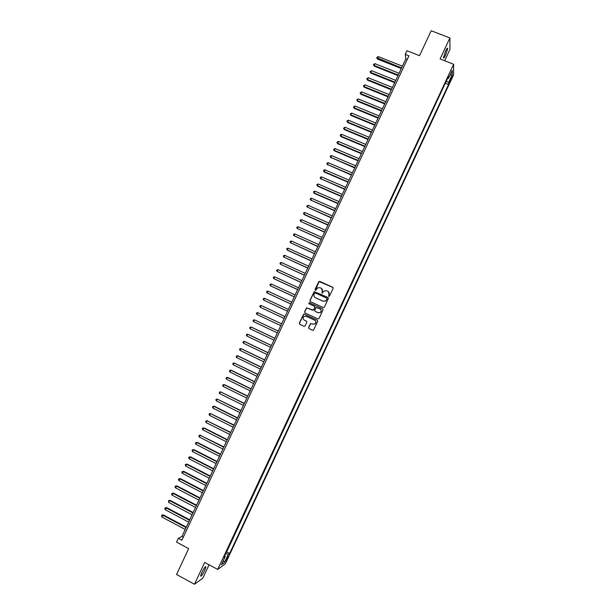 <?xml version="1.0" encoding="UTF-8"?>
<svg xmlns="http://www.w3.org/2000/svg" width="615" height="615" viewBox="0 0 615 615"><rect width="100%" height="100%" fill="white"/><g stroke="black" fill="none" stroke-linecap="round" stroke-linejoin="round"><path stroke-width="0.92" d="M328.741 296.384L329.486 296.107L333.115 288.35L332.73 287.29L319.746 281.378L318.685 281.778L315.065 289.504L315.334 290.249L315.879 290.195L317.432 287.92L319.931 287.689L321.015 288.181C322.345 288.958 322.752 290.088 322.229 291.572L322.029 293.309L324.082 291.01L326.642 290.749L327.726 291.249C329.063 292.033 329.471 293.163 328.948 294.639L328.741 296.384M204.68 570.459L205.91 566.869C205.41 566.238 204.049 568.099 201.843 572.45L200.613 576.04C201.128 576.647 202.481 574.787 204.68 570.459M445.591 55.066L447.712 48.493C447.551 47.647 446.821 48.547 445.529 51.191L443.407 57.764C443.576 58.602 444.307 57.702 445.591 55.066M227.596 558.289L228.234 556.475L225.69 561.011L227.596 558.289M308.599 327.534L308.984 328.602L312.62 330.309L313.473 330.194L317.724 321.276L317.34 320.207L304.387 314.18L303.579 314.273L299.297 323.183L299.674 324.251L304.056 326.296L305.117 325.904L306.839 322.214L306.462 321.145L304.287 320.138C302.826 319.062 302.711 317.847 303.941 316.471L306.116 316.233L314.642 320.2C316.087 321.238 316.233 322.445 315.065 323.821L312.812 324.113L310.56 323.552L308.599 327.534L309.061 328.641M444.668 60.747L449.942 49.454L449.911 37.946L431.207 30.75L419.538 55.673L406.938 50.738L405.231 54.366L408.929 55.819L181.848 540.262L178.288 538.356L176.528 542.115L188.659 548.618L176.543 574.487L194.478 584.25L202.842 578.162L209.085 564.801M449.911 37.946L440.086 58.963L453.632 64.252L217.718 569.436L204.687 562.433L194.478 584.25M323.259 307.554L324.32 307.162L328.356 298.536L327.972 297.476L314.211 291.602L309.914 300.52L310.291 301.573L323.259 307.554M323.044 309.899L319.008 318.532L317.94 318.924L304.986 312.904L304.61 311.843L306.585 307.854L312.635 310.198L313.696 309.799L314.842 307.354L314.465 306.293L308.999 303.772L308.922 302.811L309.476 302.749L322.66 308.838L323.044 309.899M451.264 77.413L449.488 82.064L451.256 79.143L452.294 76.068L451.264 77.413M453.632 64.252L453.547 74.953L225.344 563.817L217.718 569.436M226.42 551.978L229.733 553.323L448.558 84.562L448.55 82.641L446.367 80.965M229.733 553.323L228.35 554.292L224.536 562.464L221.423 564.731L225.298 556.444L223.86 557.459L448.504 76.391L448.512 78.389L452.248 70.387L452.233 74.746L448.55 82.641M226.766 551.74L445.475 82.864M405.231 54.366L405.831 58.871L181.932 536.472L178.288 538.356M407.238 59.424L405.831 58.871M183.285 537.195L181.932 536.472M445.483 83.34L448.558 84.562M447.574 78.374L448.512 78.389M225.298 556.444L224.644 555.783M225.667 553.585L228.35 554.292M450.08 75.038L452.233 74.746M224.536 562.464L223.399 560.503M328.679 296.353L329.056 294.731L328.372 291.679M321.645 288.589L322.345 291.664L321.976 293.286M332.992 287.482L319.093 281.547L315.287 290.219M328.195 297.629L314.334 291.695L310.037 300.604L310.244 301.55M326.965 298.875L326.696 298.129L315.311 292.909L314.073 294.247C313.55 295.723 313.95 296.845 315.28 297.629L323.067 301.212L325.689 300.912L327.08 298.967L326.865 298.252M327.08 298.967L325.796 300.996L323.183 301.296L315.403 297.721M314.626 306.401L314.965 307.439L313.581 310.183L306.716 307.93L304.74 311.92L304.986 312.912M322.829 308.945L309.606 302.834L309.045 302.895L308.991 303.772M318.093 312.728L320.315 312.451C321.514 311.075 321.384 309.868 319.923 308.815L316.095 307.515L314.703 310.268L315.088 311.336L318.216 312.804L320.438 312.528C321.568 311.29 321.514 310.121 320.277 309.022M318.216 312.804L315.211 311.413M314.857 320.315C316.218 321.368 316.333 322.56 315.188 323.882L312.943 324.174L310.683 323.621L308.73 327.595M306.462 321.145L304.417 320.207M317.34 320.207L304.517 314.257L303.71 314.35L299.436 323.252L299.759 324.289M402.41 66.182L378.133 56.572L377.464 59.063L401.311 68.519M377.464 59.063L376.68 57.656L401.58 67.95M376.68 57.656L378.133 56.572M399.081 73.27L374.819 63.622L374.158 66.097L397.99 75.599M374.158 66.097L373.367 64.706L373.997 65.39L398.251 75.045M373.367 64.706L374.819 63.622M395.752 80.373L371.506 70.679L370.676 72.439L370.853 73.139L394.676 82.679M370.853 73.139L370.053 71.755L370.676 72.439L394.922 82.149M370.053 71.755L371.506 70.679M392.424 87.468L368.193 77.736L367.363 79.496L367.539 80.181L391.348 89.767M367.539 80.181L366.74 78.805L367.363 79.496L391.594 89.244M366.74 78.805L368.193 77.736M389.095 94.572L364.872 84.793L364.042 86.561L364.234 87.23L388.027 96.855M364.234 87.23L363.427 85.862L364.042 86.561L388.265 96.355M363.427 85.862L364.872 84.793M385.766 101.683L361.559 91.858L360.728 93.626L360.92 94.28L384.706 103.943M360.92 94.28L360.113 92.919L360.728 93.626L384.929 103.458M360.113 92.919L361.559 91.858M382.43 108.794L358.238 98.93L357.407 100.699L357.607 101.337L381.377 111.046M357.607 101.337L356.792 99.984L357.407 100.699L381.6 110.569M356.792 99.984L358.238 98.93M379.094 115.912L354.909 106.003L354.079 107.771L354.286 108.394L378.048 118.142M354.286 108.394L353.471 107.048L354.079 107.771L378.263 117.688M353.471 107.048L354.909 106.003M375.757 123.031L351.588 113.075L350.758 114.844L350.973 115.451L374.72 125.245M350.973 115.451L350.15 114.121L350.758 114.844L374.919 124.807M350.15 114.121L351.588 113.075M372.421 130.149L348.259 120.156L347.652 122.516L371.383 132.356M347.652 122.516L346.822 121.193L347.429 121.924L371.583 131.933M346.822 121.193L348.259 120.156M369.077 137.276L344.93 127.236L344.1 129.012L344.331 129.588L368.054 139.467M344.331 129.588L343.501 128.266L344.1 129.012L368.239 139.059M343.501 128.266L344.93 127.236M365.733 144.41L341.602 134.324L341.01 136.661L364.718 146.578M341.01 136.661L340.172 135.354L340.772 136.1L364.895 146.193M340.172 135.354L340.502 134.639L341.602 134.324M362.389 151.544L338.273 141.412L337.681 143.733L361.382 153.696M337.681 143.733L336.843 142.434L337.443 143.187L361.551 153.327M336.843 142.434L338.273 141.412M359.045 158.678L334.937 148.507L334.36 150.813L358.038 160.822M334.36 150.813L333.514 149.522L334.106 150.283L358.207 160.461M333.514 149.522L334.937 148.507M355.693 165.819L331.608 155.603L330.77 157.379L354.701 167.949M331.031 157.901L330.178 156.617L330.77 157.379L354.863 167.603M330.178 156.617L330.516 155.903L331.608 155.603M352.349 172.961L328.272 162.706L327.434 164.482L351.357 175.075M327.703 164.981L326.849 163.713L327.434 164.482L351.511 174.752M326.849 163.713L327.18 162.998L328.272 162.706M348.997 180.11L324.928 169.809L324.366 172.077L348.013 182.209M324.366 172.077L323.513 170.809L324.097 171.585L348.159 181.902M323.513 170.809L323.844 170.101L324.928 169.809M345.645 187.26L321.591 176.92L320.753 178.696L344.669 189.343M321.038 179.173L320.177 177.912L320.753 178.696L344.807 189.051M320.177 177.912L320.507 177.205L321.591 176.92M342.286 194.417L318.247 184.031L317.417 185.807L317.701 186.268L341.317 196.485M317.701 186.268L316.833 185.015L317.417 185.807L341.448 196.208M316.833 185.015L317.171 184.308L318.247 184.031M338.934 201.582L314.903 191.15L314.073 192.926L314.365 193.371L337.973 203.627M314.365 193.371L313.496 192.126L314.073 192.926L338.096 203.365M313.496 192.126L313.827 191.419L314.903 191.15M335.575 208.739L311.559 198.268L310.721 200.044L334.622 210.776M311.029 200.475L310.152 199.245L310.721 200.044L334.737 210.53M310.152 199.245L310.483 198.53L311.559 198.268M332.215 215.911L308.215 205.387L307.377 207.17L331.27 217.933M308.215 205.387L307.139 205.648L306.808 206.356L307.377 207.17L331.377 217.702M328.856 223.076L304.863 212.513L304.025 214.297L304.348 214.696L327.91 225.082M304.863 212.513L303.795 212.767L303.464 213.482L304.025 214.297L328.01 224.875M325.489 230.256L301.519 219.647L300.681 221.431L324.559 232.247M301.519 219.647L300.451 219.893L300.112 220.601L300.681 221.431L324.651 232.047M322.122 237.428L298.167 226.781L297.329 228.565L321.199 239.404M298.167 226.781L297.099 227.02L296.761 227.735L297.329 228.565L321.284 239.227M318.755 244.609L294.808 233.915L293.97 235.699L317.84 246.569M294.808 233.915L293.747 234.154L293.409 234.861L293.97 235.699L317.917 246.407M315.387 251.796L291.456 241.057L290.618 242.84L314.48 253.741M291.456 241.057L290.395 241.288L290.057 242.003L290.618 242.84L314.549 253.595M312.02 258.984L288.097 248.206L287.259 249.99L287.612 250.305L311.113 260.914M288.097 248.206L287.044 248.422L286.705 249.137L287.259 249.99L311.175 260.783M308.645 266.18L284.737 255.348L283.899 257.139L307.754 268.094M284.737 255.348L283.684 255.563L283.346 256.278L283.899 257.139L307.808 267.979M305.271 273.375L281.378 262.505L280.54 264.289L304.387 275.274M281.378 262.505L280.325 262.713L279.994 263.428L280.54 264.289L304.433 275.174M301.896 280.578L278.018 269.662L277.173 271.446L301.012 282.462M278.018 269.662L276.965 269.862L276.635 270.577L277.173 271.446L301.058 282.377M298.521 287.782L274.651 276.819L273.813 278.61L274.198 278.864L297.645 289.65M274.651 276.819L273.606 277.019L273.268 277.734L273.813 278.61L297.675 289.58M295.146 294.985L271.284 283.984L270.446 285.775L270.838 286.013L294.27 296.837M271.284 283.984L270.246 284.176L269.908 284.891L270.446 285.775L294.301 296.791M291.764 302.196L267.917 291.149L267.079 292.94L267.479 293.171L290.903 304.033M267.917 291.149L266.879 291.333L266.541 292.048L267.079 292.94L290.918 304.002M288.381 309.414L264.55 298.321L263.712 300.112L287.528 311.236M264.55 298.321L263.512 298.498L263.174 299.213L263.712 300.112L287.536 311.213M260.752 307.485L284.145 318.439L260.752 307.485M284.999 316.633L261.183 305.494L260.337 307.285L259.807 306.385L260.145 305.663L261.183 305.494M281.616 323.844L257.808 312.674L256.962 314.465L280.763 325.658M281.608 323.851L257.808 312.674L256.77 312.835L256.44 313.558L256.962 314.465M278.234 331.055L254.433 319.854L253.588 321.653L277.373 332.884M278.218 331.078L254.433 319.854L253.403 320.015L253.065 320.73L253.588 321.653M274.851 338.265L251.489 327.188L251.058 327.042L250.213 328.833L273.983 340.118M274.836 338.312L251.058 327.042L250.028 327.195L249.69 327.91L250.213 328.833M271.469 345.484L248.122 334.368L247.684 334.229L246.838 336.028L270.592 347.352M271.438 345.545L247.684 334.229L246.653 334.375L246.315 335.098L246.838 336.028M268.086 352.703L244.747 341.54L244.301 341.417L243.455 343.216L267.202 354.594M268.048 352.779L244.301 341.417L243.279 341.563L242.94 342.278L243.455 343.216M264.696 359.929L241.372 348.72L240.919 348.613L240.073 350.419L263.804 361.835M264.65 360.021L240.919 348.613L239.896 348.751L239.558 349.474L240.073 350.419M261.306 367.155L237.997 355.908L237.536 355.816L236.69 357.615L260.406 369.077M261.26 367.27L237.536 355.816L236.521 355.947L236.183 356.669L236.69 357.615M257.916 374.389L234.154 363.019L233.308 364.826L257.009 376.326M257.862 374.512L234.154 363.019L233.139 363.142L232.801 363.865L233.308 364.826M254.525 381.623L231.24 370.284L230.763 370.23L229.918 372.029L253.611 383.583M254.456 381.769L230.763 370.23L229.749 370.345L229.41 371.068L229.918 372.029M251.128 388.865L227.865 377.479L227.373 377.441L226.528 379.24L250.205 390.84M251.058 389.026L227.373 377.441L226.366 377.549L226.028 378.271L226.528 379.24M247.737 396.106L224.483 384.683L223.991 384.652L223.137 386.458L246.8 398.097M247.653 396.283L223.991 384.652L222.976 384.759L222.638 385.482L223.137 386.458M244.339 403.355L220.593 391.87L219.747 393.677L243.394 405.362M244.247 403.548L220.593 391.87L219.593 391.97L219.248 392.693L219.747 393.677M240.942 410.605L217.203 399.097L216.357 400.903L239.988 412.634M240.842 410.812L217.203 399.097L216.196 399.189L215.857 399.911L216.357 400.903M237.536 417.862L214.32 406.3L213.805 406.323L212.959 408.129L236.583 419.907M237.428 418.085L213.805 406.323L212.805 406.407L212.467 407.13L212.959 408.129M234.138 425.119L210.407 413.549L209.561 415.363L233.17 427.179M234.023 425.365L210.407 413.549L209.415 413.634L209.069 414.356L209.561 415.363M230.733 432.383L207.009 420.783L206.163 422.597L229.756 434.459M230.61 432.637L207.009 420.783L206.017 420.86L207.539 420.737M206.163 422.597L205.679 421.582L206.017 420.86M227.327 439.648L204.149 427.955L203.611 428.025L202.758 429.831L226.343 441.747M227.196 439.925L203.611 428.025L202.619 428.094L204.149 427.955M202.758 429.831L202.281 428.816L202.619 428.094M223.914 446.921L200.206 435.266L199.36 437.073L222.922 449.035M223.775 447.213L200.206 435.266L199.222 435.328L200.751 435.182M199.36 437.073L198.876 436.05L199.222 435.328M220.508 454.193L197.361 442.408L196.808 442.508L195.954 444.322L219.509 456.322M220.362 454.5L196.808 442.508L195.816 442.569L197.361 442.408M195.954 444.322L195.478 443.292L195.816 442.569M217.095 461.465L193.963 449.642L193.402 449.757L192.549 451.571L216.088 463.618M216.941 461.796L193.402 449.757L192.41 449.811L193.963 449.642M192.549 451.571L192.072 450.534L192.41 449.811M213.682 468.753L190.558 456.884L189.136 458.821L212.667 470.921M213.52 469.091L189.989 457.014L189.013 457.053L190.558 456.884M189.136 458.821L188.667 457.783L189.013 457.053M210.268 476.033L187.16 464.117L186.583 464.264L185.73 466.078L209.238 478.216M210.099 476.394L186.583 464.264L185.599 464.302L187.16 464.117M185.73 466.078L185.261 465.032L185.599 464.302M206.848 483.321L183.754 471.367L182.317 473.342L205.817 485.527M206.671 483.698L183.17 471.528L182.194 471.559L183.754 471.367M182.317 473.342L181.856 472.282L182.194 471.559M203.427 490.616L180.349 478.616L178.904 480.607L202.389 492.838M203.242 491.008L179.757 478.793L178.781 478.816L180.349 478.616M178.904 480.607L178.442 479.539L178.781 478.816M200.006 497.912L176.943 485.865L175.49 487.872L198.96 500.149M199.821 498.319L176.344 486.058L175.375 486.081L176.943 485.865M175.49 487.872L175.029 486.803L175.375 486.081M196.585 505.215L173.53 493.122L172.069 495.144L195.532 507.467M196.385 505.638L172.93 493.33L171.962 493.345L173.53 493.122M172.069 495.144L171.616 494.068L171.962 493.345M193.164 512.518L170.124 500.379L169.509 500.602L168.656 502.424L192.095 514.793M192.956 512.956L169.509 500.602L168.541 500.61L170.124 500.379M168.656 502.424L168.541 500.61M189.735 519.821L166.711 507.644L165.235 509.704L188.667 522.112M189.52 520.282L166.088 507.882L165.128 507.882L166.711 507.644M165.235 509.704L164.782 508.613L165.128 507.882M186.307 527.132L163.298 514.909L161.814 516.984L185.23 529.446M186.084 527.609L162.668 515.162L161.707 515.162L163.298 514.909M161.814 516.984L161.707 515.162M450.58 78.874L451.256 79.143M449.911 80.465L450.526 80.711M205.518 566.661L205.91 566.869M447.236 48.308L447.712 48.493"/></g></svg>
